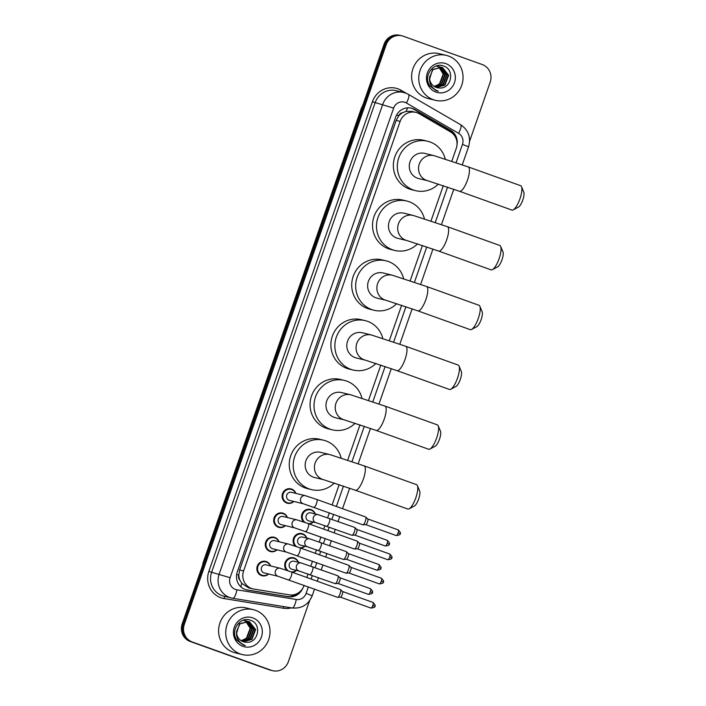 <?xml version="1.0" encoding="UTF-8"?>
<svg xmlns="http://www.w3.org/2000/svg" width="706" height="706" viewBox="0 0 706 706"><rect width="100%" height="100%" fill="white"/><g stroke="black" fill="none" stroke-linecap="round" stroke-linejoin="round"><path stroke-width="1.06" d="M303.659 521.999A7.395 7.069 -76.3 0 1 311.046 509.626A7.395 7.069 -76.3 0 1 315.273 513.95M313.314 522.034A7.395 7.069 -76.3 0 1 309.219 523.949M295.24 546.179A7.395 7.069 -76.3 0 1 302.627 533.807A7.395 7.069 -76.3 0 1 306.854 538.122M304.895 546.215A7.395 7.069 -76.3 0 1 300.8 548.13M286.821 570.351A7.395 7.069 -76.3 0 1 294.208 557.987A7.395 7.069 -76.3 0 1 298.435 562.303M296.467 570.386A7.395 7.069 -76.3 0 1 292.381 572.301M293.881 501.472A7.395 7.069 -76.3 0 1 282.409 494.015A7.395 7.069 -76.3 0 1 295.849 493.379M285.462 525.652A7.395 7.069 -76.3 0 1 273.99 518.195A7.395 7.069 -76.3 0 1 287.43 517.56M277.043 549.824A7.395 7.069 -76.3 0 1 265.571 542.376A7.395 7.069 -76.3 0 1 279.002 541.74M268.624 574.004A7.395 7.069 -76.3 0 1 257.152 566.547A7.395 7.069 -76.3 0 1 270.583 565.921M451.805 161.206L456.252 148.436A13.873 13.255 103.7 0 0 450.428 131.845L419.276 113.754A13.873 13.255 103.7 0 0 417.175 112.775A13.873 13.255 103.7 0 0 415.887 112.395A13.873 13.255 103.7 0 0 400.125 121.397L243.596 570.907A13.873 13.255 103.7 0 0 252.801 588.857A13.873 13.255 103.7 0 0 253.754 589.051L289.195 594.831A13.873 13.255 103.7 0 0 304.004 585.636L304.101 585.345M239.881 580.103A13.873 13.255 -76.3 0 1 238.822 574.94L238.743 575.169A4.624 4.421 103.7 0 0 239.881 580.103L241.726 583.324L248.512 587.816L252.801 588.857M415.887 112.395L411.66 111.363L406.074 111.371L402.658 112.695A4.624 4.421 103.7 0 0 398.714 115.802L396.578 115.043M398.714 115.802L398.634 116.031A13.873 13.255 -76.3 0 1 402.658 112.695M398.634 116.031L396.154 120.426L239.616 569.945L238.822 574.94M306.836 577.49L308.072 573.952M310.808 566.097L312.52 561.173M315.264 553.31L316.491 549.771M319.227 541.917L320.939 536.992M323.683 529.129L324.91 525.599M327.646 517.736L329.367 512.812M332.102 504.949L339.18 484.616M347.696 460.162L360.007 424.818M368.523 400.373L380.825 365.028M389.341 340.574L401.643 305.239M410.16 280.785L422.47 245.45M430.987 220.996L443.289 185.652M457.029 144.651A13.873 13.255 103.7 0 0 450.604 130.336L414.784 109.527A13.873 13.255 103.7 0 0 412.683 108.556A13.873 13.255 103.7 0 0 411.395 108.168A13.873 13.255 103.7 0 0 395.642 117.17L237.278 571.931A13.873 13.255 103.7 0 0 246.482 589.881A13.873 13.255 103.7 0 0 247.435 590.075L288.189 596.72A13.873 13.255 103.7 0 0 302.592 588.575M410.866 108.053A13.873 13.255 -76.3 0 1 411.624 108.3A13.873 13.255 -76.3 0 1 413.725 109.271L449.554 130.081A13.873 13.255 -76.3 0 1 455.141 136.567M309.59 600.727L288.366 661.698A13.873 13.255 -76.3 0 1 272.604 670.7A13.873 13.255 -76.3 0 1 271.316 670.312L192.244 641.966A13.873 13.255 -76.3 0 1 184.319 624.404L386.147 44.813A13.873 13.255 -76.3 0 1 401.908 35.812A13.873 13.255 -76.3 0 1 403.197 36.2L482.269 64.546A13.873 13.255 -76.3 0 1 490.193 82.117L469.605 141.253M272.604 670.7L270.486 670.188A13.873 13.255 -76.3 0 1 269.207 669.8L190.126 641.454A13.873 13.255 -76.3 0 1 182.201 623.883L384.038 44.301L385.088 44.557A13.873 13.255 -76.3 0 1 400.849 35.556A13.873 13.255 -76.3 0 0 385.088 44.557L183.26 624.139L385.088 44.557L386.147 44.813M190.126 641.454L191.185 641.71A13.873 13.255 -76.3 0 1 183.26 624.139A13.873 13.255 -76.3 0 0 191.185 641.71L270.257 670.056L192.244 641.966M271.545 670.444A13.873 13.255 -76.3 0 1 270.257 670.056A13.873 13.255 -76.3 0 0 271.545 670.444M298.364 592.872A13.873 13.255 -76.3 0 1 287.139 596.464L246.385 589.819A13.873 13.255 -76.3 0 1 245.962 589.748M384.038 44.301A13.873 13.255 -76.3 0 1 399.79 35.3L401.908 35.812M433.299 99.678A23.121 22.098 -76.3 0 1 419.735 71.509A23.121 22.098 -76.3 0 1 446.351 55.395A23.121 22.098 -76.3 0 1 448.495 56.03A23.121 22.098 -76.3 0 1 462.068 84.199A23.121 22.098 -76.3 0 1 435.443 100.314A23.121 22.098 -76.3 0 1 433.299 99.678M435.443 100.314L428.304 98.584A23.121 22.098 -76.3 0 1 426.168 97.94A23.121 22.098 -76.3 0 1 412.595 69.779A23.121 22.098 -76.3 0 1 439.22 53.656L446.351 55.395M436.264 87.438L444.524 85.029L448.239 75.233L441.356 67.211M436.467 87.509L444.948 85.126L448.654 75.33L442.512 67.547L441.568 67.264L432.928 69.629L429.575 77.228A10.449 9.99 -76.3 0 0 436.14 87.394A10.449 9.99 -76.3 0 0 437.111 87.685L439.247 87.959C451.416 89.283 455.043 69.77 444.039 66.205C433.519 61.237 422.762 76.301 429.813 85.823L436.008 90.615L438.338 91.206L436.026 90.227C431.11 87.253 428.957 82.92 429.575 77.228M435.461 87.12L442.847 84.614L446.563 74.818L440.5 67.07M435.664 87.209L443.262 84.72L446.977 74.924L440.72 67.096M434.684 86.732L441.171 84.208L444.886 74.412L439.635 67.008M439.432 66.92L438.823 66.664M434.878 86.838L441.585 84.314L445.301 74.518L439.847 67.017M439.653 66.929L439.044 66.691M438.735 67.035L443.209 74.006L439.494 83.802L436.379 85.655A10.449 9.99 -76.3 0 1 433.952 86.282M438.541 66.92L437.949 66.602M437.755 66.505L437.146 66.258M434.111 86.388L439.909 83.908L443.624 74.112L438.964 67.017M438.77 66.911L438.17 66.611M437.976 66.523L437.367 66.285M441.568 67.264L432.504 69.523L429.407 79.716M440.297 66.999L439.679 66.805M440.509 67.035L439.467 66.752M438.62 66.593L438.002 66.399M438.832 66.62L437.791 66.346M436.943 66.188L436.326 65.993M437.155 66.214L436.202 65.958M445.848 63.628A15.073 14.402 -76.3 0 1 454.461 82.717A15.073 14.402 -76.3 0 1 435.946 92.08A15.073 14.402 -76.3 0 1 427.333 72.992A15.073 14.402 -76.3 0 1 445.848 63.628M439.247 87.959A10.449 9.99 -76.3 0 1 437.111 87.685M437.19 90.977L438.338 91.206M521.513 186.675L523.799 192.173A8.322 2.436 109.7 0 1 522.802 199.957A8.322 2.436 109.7 0 1 518.451 207.087L513.191 209.876A12.946 3.786 -70.3 0 0 519.96 198.783A12.946 3.786 -70.3 0 0 521.513 186.675A12.946 3.786 -70.3 0 0 520.631 185.696L468.193 166.898A12.946 3.786 109.7 0 1 467.522 179.986A12.946 3.786 109.7 0 1 459.456 191.273L511.894 210.07A12.946 3.786 -70.3 0 0 513.191 209.876M427.871 180.789A12.946 12.373 103.7 0 1 426.671 180.427A12.946 12.373 103.7 0 1 419.276 164.03A12.946 12.373 103.7 0 1 433.978 155.629L424.73 153.387A12.946 12.373 103.7 0 0 409.824 162.406A12.946 12.373 103.7 0 0 417.422 178.186A12.946 12.373 103.7 0 0 418.623 178.539L427.871 180.789L459.456 191.273M438.417 184.037A25.425 24.304 -76.3 0 1 415.675 190.673A25.425 24.304 -76.3 0 1 413.319 189.967A25.425 24.304 -76.3 0 1 398.396 158.982A25.425 24.304 -76.3 0 1 427.677 141.253A25.425 24.304 -76.3 0 1 430.033 141.959A25.425 24.304 -76.3 0 1 445.248 159.026M415.675 190.673L411.713 189.711A25.425 24.304 -76.3 0 1 409.356 189.005A25.425 24.304 -76.3 0 1 394.433 158.02A25.425 24.304 -76.3 0 1 423.715 140.291L427.677 141.253M500.686 246.465L502.981 251.963A8.322 2.436 109.7 0 1 501.984 259.746A8.322 2.436 109.7 0 1 497.633 266.877L492.373 269.666A12.946 3.786 -70.3 0 0 499.142 258.572A12.946 3.786 -70.3 0 0 500.686 246.465A12.946 3.786 -70.3 0 0 499.813 245.485L447.366 226.688A12.946 3.786 109.7 0 1 446.704 239.775A12.946 3.786 109.7 0 1 438.629 251.062L491.076 269.86A12.946 3.786 -70.3 0 0 492.373 269.666M407.044 240.578A12.946 12.373 103.7 0 1 405.844 240.225A12.946 12.373 103.7 0 1 398.449 223.82A12.946 12.373 103.7 0 1 413.16 215.418L403.911 213.177A12.946 12.373 103.7 0 0 389.006 222.205A12.946 12.373 103.7 0 0 396.604 237.975A12.946 12.373 103.7 0 0 397.796 238.337L407.044 240.578L438.629 251.062M417.59 243.826A25.425 24.304 -76.3 0 1 394.857 250.462A25.425 24.304 -76.3 0 1 392.501 249.756A25.425 24.304 -76.3 0 1 377.569 218.772A25.425 24.304 -76.3 0 1 406.859 201.042A25.425 24.304 -76.3 0 1 409.215 201.748A25.425 24.304 -76.3 0 1 424.43 218.825M394.857 250.462L390.886 249.5A25.425 24.304 -76.3 0 1 388.529 248.794A25.425 24.304 -76.3 0 1 373.606 217.81A25.425 24.304 -76.3 0 1 402.897 200.08L406.859 201.042M479.868 306.254L482.154 311.752A8.322 2.436 109.7 0 1 481.157 319.536A8.322 2.436 109.7 0 1 476.806 326.666L471.546 329.464A12.946 3.786 -70.3 0 0 478.315 318.362A12.946 3.786 -70.3 0 0 479.868 306.254A12.946 3.786 -70.3 0 0 478.986 305.283L426.548 286.486A12.946 3.786 109.7 0 1 425.877 299.565A12.946 3.786 109.7 0 1 417.811 310.852L470.249 329.649A12.946 3.786 -70.3 0 0 471.546 329.464M386.226 300.368A12.946 12.373 103.7 0 1 385.026 300.015A12.946 12.373 103.7 0 1 377.631 283.618A12.946 12.373 103.7 0 1 392.342 275.216L383.093 272.966A12.946 12.373 103.7 0 0 368.179 281.994A12.946 12.373 103.7 0 0 375.777 297.764A12.946 12.373 103.7 0 0 376.978 298.126L386.226 300.368L417.811 310.852M396.772 303.615A25.425 24.304 -76.3 0 1 374.03 310.252A25.425 24.304 -76.3 0 1 371.674 309.546A25.425 24.304 -76.3 0 1 356.751 278.561A25.425 24.304 -76.3 0 1 386.041 260.832A25.425 24.304 -76.3 0 1 388.397 261.538A25.425 24.304 -76.3 0 1 403.611 278.614M374.03 310.252L370.068 309.29A25.425 24.304 -76.3 0 1 367.711 308.584A25.425 24.304 -76.3 0 1 352.788 277.599A25.425 24.304 -76.3 0 1 382.078 259.87L386.041 260.832M459.05 366.043L461.336 371.541A8.322 2.436 109.7 0 1 460.338 379.325A8.322 2.436 109.7 0 1 455.988 386.464L450.728 389.253A12.946 3.786 -70.3 0 0 457.497 378.16A12.946 3.786 -70.3 0 0 459.05 366.043A12.946 3.786 -70.3 0 0 458.168 365.073L405.729 346.275A12.946 3.786 109.7 0 1 405.059 359.363A12.946 3.786 109.7 0 1 396.993 370.65L449.431 389.447A12.946 3.786 -70.3 0 0 450.728 389.253M365.408 360.166A12.946 12.373 103.7 0 1 364.208 359.804A12.946 12.373 103.7 0 1 356.804 343.407A12.946 12.373 103.7 0 1 371.515 335.006L362.266 332.755A12.946 12.373 103.7 0 0 347.361 341.783A12.946 12.373 103.7 0 0 354.959 357.554A12.946 12.373 103.7 0 0 356.159 357.916L365.408 360.166L396.993 370.65M375.954 363.405A25.425 24.304 -76.3 0 1 353.212 370.05A25.425 24.304 -76.3 0 1 350.856 369.344A25.425 24.304 -76.3 0 1 335.932 338.359A25.425 24.304 -76.3 0 1 365.214 320.63A25.425 24.304 -76.3 0 1 367.57 321.336A25.425 24.304 -76.3 0 1 382.784 338.403M353.212 370.05L349.249 369.088A25.425 24.304 -76.3 0 1 346.893 368.382A25.425 24.304 -76.3 0 1 331.961 337.397A25.425 24.304 -76.3 0 1 361.251 319.668L365.214 320.63M438.223 425.842L440.509 431.331A8.322 2.436 109.7 0 1 439.511 439.123A8.322 2.436 109.7 0 1 435.161 446.254L429.91 449.042A12.946 3.786 -70.3 0 0 436.679 437.949A12.946 3.786 -70.3 0 0 438.223 425.842A12.946 3.786 -70.3 0 0 437.341 424.862L384.902 406.065A12.946 3.786 109.7 0 1 384.232 419.152A12.946 3.786 109.7 0 1 376.166 430.439L428.604 449.237A12.946 3.786 -70.3 0 0 429.91 449.042M344.581 419.955A12.946 12.373 103.7 0 1 343.381 419.593A12.946 12.373 103.7 0 1 335.985 403.197A12.946 12.373 103.7 0 1 350.697 394.795L341.448 392.545A12.946 12.373 103.7 0 0 326.534 401.573A12.946 12.373 103.7 0 0 334.132 417.352A12.946 12.373 103.7 0 0 335.332 417.705L344.581 419.955L376.166 430.439M355.127 423.203A25.425 24.304 -76.3 0 1 332.385 429.839A25.425 24.304 -76.3 0 1 330.029 429.133A25.425 24.304 -76.3 0 1 315.105 398.149A25.425 24.304 -76.3 0 1 344.396 380.419A25.425 24.304 -76.3 0 1 346.752 381.125A25.425 24.304 -76.3 0 1 361.966 398.193M332.385 429.839L328.422 428.877A25.425 24.304 -76.3 0 1 326.066 428.171A25.425 24.304 -76.3 0 1 311.143 397.187A25.425 24.304 -76.3 0 1 340.433 379.457L344.396 380.419M417.405 485.631L419.691 491.129A8.322 2.436 109.7 0 1 418.693 498.913A8.322 2.436 109.7 0 1 414.343 506.043L409.083 508.832A12.946 3.786 -70.3 0 0 415.852 497.739A12.946 3.786 -70.3 0 0 417.405 485.631A12.946 3.786 -70.3 0 0 416.522 484.651L364.084 465.854A12.946 3.786 109.7 0 1 363.413 478.942A12.946 3.786 109.7 0 1 355.347 490.229L407.786 509.026A12.946 3.786 -70.3 0 0 409.083 508.832M323.763 479.745A12.946 12.373 103.7 0 1 322.563 479.383A12.946 12.373 103.7 0 1 315.167 462.986A12.946 12.373 103.7 0 1 329.87 454.585L320.63 452.343A12.946 12.373 103.7 0 0 305.716 461.362A12.946 12.373 103.7 0 0 313.314 477.141A12.946 12.373 103.7 0 0 314.514 477.503L323.763 479.745L355.347 490.229M334.309 482.992A25.425 24.304 -76.3 0 1 311.567 489.629A25.425 24.304 -76.3 0 1 309.21 488.923A25.425 24.304 -76.3 0 1 294.287 457.938A25.425 24.304 -76.3 0 1 323.569 440.209A25.425 24.304 -76.3 0 1 325.925 440.915A25.425 24.304 -76.3 0 1 341.148 457.991M311.567 489.629L307.604 488.667A25.425 24.304 -76.3 0 1 305.248 487.961A25.425 24.304 -76.3 0 1 290.325 456.976A25.425 24.304 -76.3 0 1 319.606 439.247L323.569 440.209M303.368 503.775L289.522 500.413A4.165 3.98 -76.3 0 1 286.698 495.224A4.165 3.98 -76.3 0 1 291.49 492.32L305.327 495.691A4.165 3.98 -76.3 0 0 302.98 503.66A4.165 3.98 -76.3 0 0 303.368 503.775L362.769 524.787A4.165 1.218 109.7 0 0 362.805 524.796A4.165 1.218 109.7 0 0 362.928 524.805A4.165 1.218 109.7 0 0 365.364 521.16A4.165 1.218 109.7 0 0 365.717 517.039A4.165 1.218 109.7 0 0 365.576 516.951A4.165 1.218 109.7 0 0 365.54 516.942M293.617 501.41A6.936 6.628 -76.3 0 1 283.097 494.209A6.936 6.628 -76.3 0 1 295.585 493.317M367.685 518.936A3.009 0.882 109.7 0 1 367.782 518.998A3.009 0.882 109.7 0 1 367.535 521.972A3.009 0.882 109.7 0 1 365.77 524.611A3.009 0.882 109.7 0 1 365.682 524.602M294.949 527.956L281.103 524.593A4.165 3.98 -76.3 0 1 278.279 519.404A4.165 3.98 -76.3 0 1 283.071 516.501L296.908 519.863A4.165 3.98 -76.3 0 0 294.561 527.841A4.165 3.98 -76.3 0 0 294.949 527.956L354.35 548.968A4.165 1.218 109.7 0 1 354.35 548.968A4.165 1.218 109.7 0 0 354.509 548.986A4.165 1.218 109.7 0 0 356.945 545.341A4.165 1.218 109.7 0 0 357.298 541.22A4.165 1.218 109.7 0 0 357.157 541.131A4.165 1.218 109.7 0 0 357.121 541.123M285.198 525.582A6.936 6.628 -76.3 0 1 274.678 518.389A6.936 6.628 -76.3 0 1 287.165 517.498M359.266 543.117A3.009 0.882 109.7 0 1 359.363 543.179A3.009 0.882 109.7 0 1 359.107 546.153A3.009 0.882 109.7 0 1 357.351 548.791A3.009 0.882 109.7 0 1 357.262 548.783L387.788 559.726C390.956 559.302 392.245 558.693 391.636 557.881L389.659 557.105A3.009 0.882 109.7 0 1 387.788 559.726M286.53 552.127L272.684 548.765A4.165 3.98 -76.3 0 1 269.851 543.585A4.165 3.98 -76.3 0 1 274.643 540.681L288.489 544.044A4.165 3.98 -76.3 0 0 286.142 552.013A4.165 3.98 -76.3 0 0 286.53 552.127L345.931 573.148A4.165 1.218 109.7 0 0 345.966 573.157A4.165 1.218 109.7 0 0 346.09 573.166A4.165 1.218 109.7 0 0 348.526 569.513A4.165 1.218 109.7 0 0 348.87 565.391A4.165 1.218 109.7 0 0 348.738 565.312A4.165 1.218 109.7 0 0 348.702 565.303M276.778 549.762A6.936 6.628 -76.3 0 1 266.259 542.561A6.936 6.628 -76.3 0 1 278.746 541.678M350.847 567.297A3.009 0.882 109.7 0 1 350.944 567.359A3.009 0.882 109.7 0 1 350.688 570.333A3.009 0.882 109.7 0 1 348.932 572.963A3.009 0.882 109.7 0 1 348.843 572.963L379.369 583.906C382.537 583.483 383.826 582.874 383.217 582.062L381.24 581.285A3.009 0.882 109.7 0 1 379.369 583.906M278.111 576.308L264.265 572.945A4.165 3.98 -76.3 0 1 261.432 567.756A4.165 3.98 -76.3 0 1 266.224 564.862L280.07 568.224A4.165 3.98 -76.3 0 0 277.723 576.193A4.165 3.98 -76.3 0 0 278.111 576.308L337.512 597.32A4.165 1.218 109.7 0 0 337.547 597.338A4.165 1.218 109.7 0 0 337.671 597.347A4.165 1.218 109.7 0 0 340.107 593.693A4.165 1.218 109.7 0 0 340.451 589.572A4.165 1.218 109.7 0 0 340.318 589.492A4.165 1.218 109.7 0 0 340.283 589.475M268.359 573.943A6.936 6.628 -76.3 0 1 257.84 566.741A6.936 6.628 -76.3 0 1 270.327 565.85M342.428 591.469A3.009 0.882 109.7 0 1 342.525 591.531A3.009 0.882 109.7 0 1 342.269 594.514A3.009 0.882 109.7 0 1 340.513 597.144A3.009 0.882 109.7 0 1 340.424 597.135M316.085 522.705L308.954 520.975A4.165 3.98 -76.3 0 1 306.122 515.786A4.165 3.98 -76.3 0 1 310.914 512.891L318.053 514.621A4.165 3.98 -76.3 0 0 315.697 522.59A4.165 3.98 -76.3 0 0 316.085 522.705L351.853 535.245A4.165 1.218 109.7 0 1 351.817 535.236M354.624 527.4A4.165 1.218 109.7 0 1 354.659 527.417A4.165 1.218 109.7 0 1 354.791 527.497A4.165 1.218 109.7 0 1 354.403 531.742A4.165 1.218 109.7 0 1 352.012 535.272A4.165 1.218 109.7 0 1 351.888 535.254A4.165 1.218 109.7 0 1 351.853 535.245M305.239 522.537A6.936 6.628 -76.3 0 1 311.161 510.129A6.936 6.628 -76.3 0 1 315.008 513.88M356.768 529.394A3.009 0.882 109.7 0 1 356.865 529.456A3.009 0.882 109.7 0 1 356.609 532.43A3.009 0.882 109.7 0 1 354.853 535.069A3.009 0.882 109.7 0 1 354.765 535.06M313.049 521.972A6.936 6.628 -76.3 0 1 308.151 523.561M307.666 546.885L300.535 545.156A4.165 3.98 -76.3 0 1 297.703 539.966A4.165 3.98 -76.3 0 1 302.495 537.063L309.634 538.802A4.165 3.98 -76.3 0 0 307.278 546.771A4.165 3.98 -76.3 0 0 307.666 546.885L343.434 559.426A4.165 1.218 109.7 0 1 343.398 559.408M346.205 551.58A4.165 1.218 109.7 0 1 346.24 551.589A4.165 1.218 109.7 0 1 346.372 551.677A4.165 1.218 109.7 0 1 345.984 555.922A4.165 1.218 109.7 0 1 343.584 559.443A4.165 1.218 109.7 0 1 343.469 559.434A4.165 1.218 109.7 0 1 343.434 559.426M296.811 546.718A6.936 6.628 -76.3 0 1 302.733 534.31A6.936 6.628 -76.3 0 1 306.589 538.06M348.349 553.575A3.009 0.882 109.7 0 1 348.446 553.636A3.009 0.882 109.7 0 1 348.19 556.61A3.009 0.882 109.7 0 1 346.434 559.249A3.009 0.882 109.7 0 1 346.346 559.24M304.63 546.144A6.936 6.628 -76.3 0 1 299.732 547.741M299.247 571.066L292.107 569.327A4.165 3.98 -76.3 0 1 289.284 564.147A4.165 3.98 -76.3 0 1 294.075 561.244L301.206 562.973A4.165 3.98 -76.3 0 0 298.859 570.951A4.165 3.98 -76.3 0 0 299.247 571.066L335.015 583.606A4.165 1.218 109.7 0 1 334.979 583.588A4.165 1.218 109.7 0 0 335.05 583.615A4.165 1.218 109.7 0 0 335.165 583.624A4.165 1.218 109.7 0 0 337.556 580.094A4.165 1.218 109.7 0 0 337.953 575.858A4.165 1.218 109.7 0 0 337.821 575.769A4.165 1.218 109.7 0 0 337.786 575.761M288.392 570.898A6.936 6.628 -76.3 0 1 294.314 558.481A6.936 6.628 -76.3 0 1 298.17 562.241M339.93 577.755A3.009 0.882 109.7 0 1 340.027 577.817A3.009 0.882 109.7 0 1 339.771 580.791A3.009 0.882 109.7 0 1 338.015 583.43A3.009 0.882 109.7 0 1 337.927 583.421M296.211 570.324A6.936 6.628 -76.3 0 1 291.313 571.922M240.278 653.95A23.121 22.098 -76.3 0 1 226.714 625.781A23.121 22.098 -76.3 0 1 253.339 609.657A23.121 22.098 -76.3 0 1 255.475 610.302A23.121 22.098 -76.3 0 1 269.048 638.471A23.121 22.098 -76.3 0 1 242.423 654.586A23.121 22.098 -76.3 0 1 240.278 653.95M242.423 654.586L235.292 652.856A23.121 22.098 -76.3 0 1 233.148 652.212A23.121 22.098 -76.3 0 1 219.575 624.042A23.121 22.098 -76.3 0 1 246.2 607.928L253.339 609.657M243.243 641.71L251.504 639.292L255.219 629.505L248.335 621.483M243.446 641.78L251.927 639.398L255.643 629.602L249.492 621.818L248.547 621.536L239.908 623.901L236.554 631.499A10.449 9.99 -76.3 0 0 243.12 641.666A10.449 9.99 -76.3 0 0 244.091 641.957A10.449 9.99 -76.3 0 0 246.235 642.231C258.405 643.554 262.023 624.042 251.027 620.477C240.508 615.5 229.741 630.573 236.801 640.095L242.988 644.887L245.317 645.478L243.005 644.499C238.09 641.525 235.945 637.191 236.554 631.499M242.449 641.392L249.827 638.886L253.542 629.09L247.488 621.342L246.456 621.024M242.643 641.48L250.251 638.992L253.966 629.196L247.7 621.368M241.664 641.004L248.15 638.48L251.865 628.684L246.615 621.28M246.412 621.183L245.812 620.936M241.858 641.11L248.574 638.586L252.289 628.79L246.835 621.289M246.632 621.201L246.023 620.962M245.723 621.306L250.189 628.278L246.473 638.074L243.367 639.927A10.449 9.99 -76.3 0 1 240.94 640.554M245.529 621.192L244.938 620.874M244.735 620.777L244.126 620.53M241.09 640.651L246.897 638.171L250.604 628.384L245.944 621.289M245.75 621.183L245.159 620.883M244.956 620.795L244.347 620.556M248.547 621.536L239.493 623.795L236.386 633.988M247.285 621.271L246.659 621.077M245.6 620.865L244.982 620.671M245.82 620.892L244.77 620.618M243.923 620.45L243.305 620.265M244.144 620.486L243.191 620.23M252.836 617.9A15.073 14.402 -76.3 0 1 261.449 636.988A15.073 14.402 -76.3 0 1 242.926 646.352A15.073 14.402 -76.3 0 1 234.313 627.263A15.073 14.402 -76.3 0 1 252.836 617.9M244.064 641.948L246.235 642.231M244.17 645.249L245.317 645.478M240.808 586.827A13.873 4.068 -80.7 0 0 241.726 583.324M452.917 133.725A13.873 3.927 -59.9 0 0 453.12 133.134M406.074 111.371A13.873 3.927 -59.9 0 0 407.618 107.833M291.807 596.358A13.873 4.068 -80.7 0 0 292.266 594.955M238.743 575.169L236.651 574.428M396.154 120.426L400.125 121.397M239.616 569.945L243.596 570.907M456.102 162.662L462.474 144.377A9.249 8.834 103.7 0 0 458.582 133.319L406.409 103.014A9.249 8.834 103.7 0 0 393.648 108.106L230.112 577.711A9.249 8.834 103.7 0 0 236.889 589.81L296.246 599.491A9.249 8.834 103.7 0 0 306.122 593.358L308.372 586.88M230.112 577.711L211.615 572.257A18.497 17.676 103.7 0 0 222.187 595.679A18.497 17.676 103.7 0 0 223.899 596.191L232.759 598.291A9.249 2.709 -80.7 0 1 232.698 598.282A18.497 17.676 -76.3 0 1 231.427 598.026A18.497 17.676 -76.3 0 1 229.715 597.505A18.497 17.676 -76.3 0 1 219.151 574.084L382.678 104.479A18.497 17.676 -76.3 0 1 403.691 92.477A18.497 17.676 -76.3 0 1 405.403 92.989M291.454 607.866A20.809 19.883 -76.3 0 1 283.477 608.245L224.12 598.573A20.809 19.883 -76.3 0 1 208.879 571.348L372.406 101.743L393.648 108.106M232.821 598.3L292.055 607.963A9.249 2.709 -80.7 0 0 292.116 607.972L232.759 598.291A9.249 2.709 -80.7 0 0 236.889 589.81M372.406 101.743A20.809 19.883 -76.3 0 1 397.972 88.824A20.809 19.883 -76.3 0 1 401.123 90.289L406.559 93.439M406.409 103.014A9.249 2.612 -59.9 0 0 408.412 94.375L405.491 93.016L396.163 90.65A18.497 17.676 103.7 0 0 375.151 102.652L211.615 572.257L208.879 571.348M184.319 624.404L182.201 623.883M271.316 670.312L269.207 669.8M311.117 579.017L312.343 575.478M315.079 567.624L316.8 562.7M319.536 554.845L320.762 551.298M323.507 543.443L325.219 538.519M327.955 530.665L329.181 527.126M331.926 519.263L333.638 514.347M336.374 506.484L343.478 486.072M351.994 461.618L364.305 426.283M372.821 401.829L385.123 366.493M393.639 342.039L405.95 306.695M414.457 282.25L426.768 246.906M435.284 222.452L447.586 187.116M283.477 608.245A2.312 0.68 99.3 0 1 283.971 606.639M224.12 598.573A2.312 0.68 99.3 0 1 225.02 596.464M400.54 91.709A2.312 0.653 120.1 0 1 401.123 90.289M306.122 593.358L312.211 595.758C308.39 604.724 301.691 608.793 292.116 607.972A9.249 2.709 -80.7 0 0 296.246 599.491M462.474 144.377L468.563 146.777C471.131 137.441 468.475 130.081 460.586 124.68L408.412 94.375M458.582 133.319A9.249 2.612 -59.9 0 0 460.586 124.68M413.725 109.271L414.784 109.527M449.554 130.081L450.604 130.336M287.139 596.464L288.189 596.72M246.385 589.819L247.435 590.075M201.995 567.059L203.081 563.379A18.497 17.676 103.7 0 0 202.393 565.903M362.778 105.335A18.497 17.676 103.7 0 0 361.754 107.744L363.158 104.259M361.931 107.78L203.257 563.423M396.207 535.545C399.375 535.13 400.664 534.513 400.055 533.701C401.017 533.489 400.417 532.218 398.237 529.888A3.009 0.882 109.7 0 1 398.078 532.924A3.009 0.882 109.7 0 1 396.207 535.545L365.708 524.611M400.055 533.701L398.078 532.924M305.327 495.691L316.72 499.442A4.165 1.218 109.7 0 1 316.5 503.643A4.165 1.218 109.7 0 1 316.412 503.89A4.165 1.218 109.7 0 1 313.914 507.27M391.636 557.881C392.598 557.669 391.989 556.399 389.818 554.069A3.009 0.882 109.7 0 1 389.659 557.105M296.908 519.863L308.301 523.614A4.165 1.218 109.7 0 1 308.081 527.823A4.165 1.218 109.7 0 1 307.993 528.07A4.165 1.218 109.7 0 1 305.495 531.45M383.217 582.062C384.179 581.85 383.57 580.57 381.399 578.24A3.009 0.882 109.7 0 1 381.24 581.285M288.489 544.044L299.882 547.794A4.165 1.218 109.7 0 1 299.662 552.004A4.165 1.218 109.7 0 1 299.573 552.251A4.165 1.218 109.7 0 1 297.067 555.631M370.95 608.078C374.118 607.663 375.407 607.045 374.798 606.242C375.76 606.022 375.151 604.751 372.971 602.421A3.009 0.882 109.7 0 1 372.821 605.457A3.009 0.882 109.7 0 1 370.95 608.078L340.451 597.152M374.798 606.242L372.821 605.457M280.07 568.224L291.463 571.975A4.165 1.218 109.7 0 1 291.243 576.184A4.165 1.218 109.7 0 1 291.154 576.423A4.165 1.218 109.7 0 1 288.648 579.811M385.282 546.003C388.459 545.588 389.738 544.97 389.138 544.167C390.1 543.947 389.491 542.676 387.312 540.346A3.009 0.882 109.7 0 1 387.162 543.382A3.009 0.882 109.7 0 1 385.282 546.003L354.791 535.077M389.138 544.167L387.162 543.382M329.402 518.363A4.165 1.218 109.7 0 1 329.437 518.372A4.165 1.218 109.7 0 1 329.137 522.828A4.165 1.218 109.7 0 1 326.666 526.217A4.165 1.218 109.7 0 1 326.631 526.208M376.863 570.183C380.04 569.768 381.319 569.151 380.719 568.339C381.681 568.127 381.072 566.856 378.893 564.526A3.009 0.882 109.7 0 1 378.743 567.562A3.009 0.882 109.7 0 1 376.863 570.183L346.372 559.249M380.719 568.339L378.743 567.562M320.983 542.543A4.165 1.218 109.7 0 1 321.018 542.552A4.165 1.218 109.7 0 1 320.718 547A4.165 1.218 109.7 0 1 318.247 550.398A4.165 1.218 109.7 0 1 318.212 550.389M368.444 594.364C371.621 593.94 372.9 593.331 372.3 592.519C373.262 592.308 372.653 591.037 370.474 588.707A3.009 0.882 109.7 0 1 370.315 591.743A3.009 0.882 109.7 0 1 368.444 594.364L337.953 583.43M372.3 592.519L370.315 591.743M312.564 566.715A4.165 1.218 109.7 0 1 312.599 566.733A4.165 1.218 109.7 0 1 312.29 571.18A4.165 1.218 109.7 0 1 309.828 574.578A4.165 1.218 109.7 0 1 309.793 574.56M312.211 595.758L314.532 589.086M317.268 581.223L318.503 577.684M321.239 569.83L322.951 564.906M325.687 557.052L326.922 553.504M329.658 545.65L331.37 540.725M334.115 532.871L335.341 529.332M338.077 521.469L339.789 516.554M342.534 508.691L349.664 488.217M358.171 463.763L370.482 428.427M378.998 403.973L391.3 368.629M399.817 344.184L412.127 308.84M420.644 284.386L432.946 249.05M441.462 224.596L453.773 189.261M462.28 164.807L468.563 146.777M202.878 563.353L361.551 107.709M433.978 155.629L468.193 166.898M413.16 215.418L447.366 226.688M392.342 275.216L426.548 286.486M371.515 335.006L405.729 346.275M350.697 394.795L384.902 406.065M329.87 454.585L364.084 465.854M291.084 489.373L288.427 488.728M287.81 502.848L285.153 502.204M316.72 499.442L365.576 516.951M367.782 518.998L365.717 517.039M365.77 524.611L362.928 524.805M398.237 529.888L367.738 518.954M282.665 513.553L280.008 512.909M279.391 527.029L276.734 526.385M308.301 523.614L357.157 541.131M359.363 543.179L357.298 541.22M357.351 548.791L354.509 548.986M389.818 554.069L359.319 543.135M274.246 537.725L271.589 537.081M270.972 551.209L268.315 550.565M299.882 547.794L348.738 565.312M350.944 567.359L348.87 565.391M348.932 572.963L346.09 573.166M381.399 578.24L350.9 567.315M265.827 561.905L263.17 561.261M262.553 575.381L259.896 574.737M291.463 571.975L340.318 589.492M342.525 591.531L340.451 589.572M340.513 597.144L337.671 597.347M372.971 602.421L342.481 591.496M354.659 527.417L318.053 514.621M310.516 509.935L307.86 509.291M356.865 529.456L354.791 527.497M354.853 535.069L352.012 535.272M387.312 540.346L356.821 529.412M346.24 551.589L309.634 538.802M302.097 534.115L299.441 533.471M348.446 553.636L346.372 551.677M346.434 559.249L343.584 559.443M378.893 564.526L348.402 553.592M337.821 575.769L301.206 562.973M293.678 558.287L291.022 557.643M340.027 577.817L337.953 575.858M338.015 583.43L335.165 583.624M370.474 588.707L339.983 577.773"/></g></svg>
